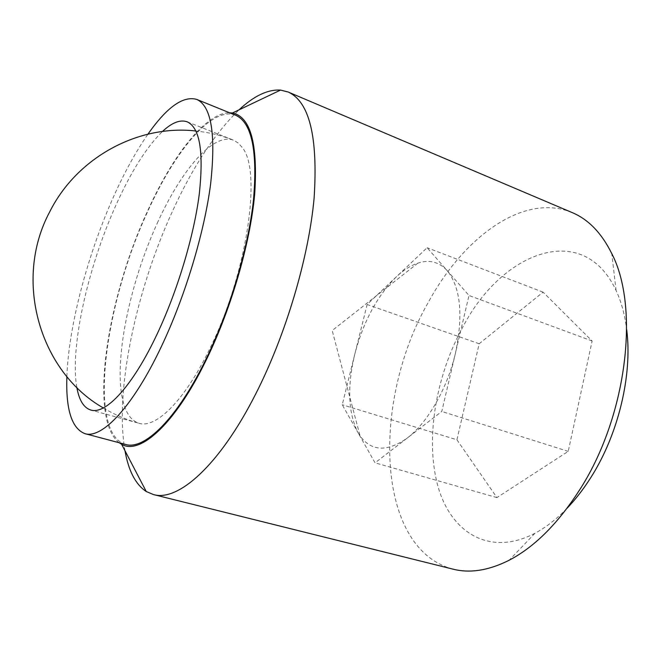 <?xml version="1.0" encoding="UTF-8"?>
<svg xmlns="http://www.w3.org/2000/svg" width="661" height="661" viewBox="0 0 661 661"><rect width="100%" height="100%" fill="white"/><g stroke="black" fill="none" stroke-linecap="round" stroke-linejoin="round"><path stroke-width="0.5" stroke-dasharray="3.31 2.48" d="M452.983 569.146C374.597 548.143 372.275 399.641 428.08 302.771C463.394 237.291 523.702 192.235 572.228 212.611M566.907 508.408C556.496 519.174 545.829 527.47 534.906 533.295C489.165 557.223 450.265 532.122 437.681 485.314C424.982 438.243 436.086 374.613 463.832 325.187C502.674 251.701 583.299 220.047 616.093 290.534C621.315 301.763 624.852 314.81 626.694 329.674M124.987 450.736C114.411 390.948 136.092 290.386 172.67 210.826C192.764 166.878 214.875 133.225 238.993 109.866M119.17 442.738C88.359 419.256 106.842 299.565 146.932 212.421C171.959 156.401 205.397 112.676 229.532 112.758M66.885 376.58C68.529 327.377 86.773 257.724 111.957 200.341C123.293 174.463 135.298 152.402 147.965 134.15M125.582 444.44C87.219 433.442 104.545 304.713 147.097 212.842C174.306 151.716 211.875 105.661 235.68 115.254M157.268 223.22C180.924 170.604 213.296 132.093 233.738 140.272L238.423 143.148L242.488 147.841C262.045 171.447 246.875 275.009 209.248 349.818C184.345 401.07 155.674 428.708 139.083 423.288C131.556 420.958 126.251 413.811 123.169 401.847C113.056 363.343 129.25 284.247 157.268 223.22M76.841 387.412C69.826 348.364 87.343 269.663 114.617 208.165C130.077 173.141 146.015 147.585 162.441 131.489M358.014 432.666L360.088 435.979C371.441 451.463 387.164 452.149 407.267 438.036C427.527 422.8 447.373 388.387 455.487 353.024C463.378 314.917 460.61 287.444 447.191 270.613C439.144 261.905 429.377 259.401 417.917 263.103C410.638 265.54 403.392 270.175 396.179 277C377.026 296.169 363.22 321.94 354.767 354.296C347.058 386.801 348.132 412.927 358.014 432.666L342.241 404.763L367.128 304.506L427.113 247.71L468.988 295.492L441.771 411.473L375.06 462.832L358.014 432.666M456.925 439.78L496.923 497.593L568.229 451.364L592.132 340.993L543.086 292.162L479.184 343.745L456.925 439.78L342.241 404.763M479.184 343.745L367.128 304.506M543.086 292.162L427.113 247.71M592.132 340.993L468.988 295.492M568.229 451.364L441.771 411.473M496.923 497.593L375.06 462.832M616.093 290.534L611.772 253.609M187.162 121.814L233.738 140.272C221.633 135.48 209.025 132.398 195.92 131.01M417.917 263.103L332.194 330.541L360.088 435.979M103.298 407.936C114.601 414.711 126.532 419.834 139.083 423.288L90.764 410.01M534.906 533.295L509.226 560.197"/><path stroke-width="0.99" d="M238.993 109.866C253.915 95.919 267.763 89.326 280.52 90.086L288.097 91.986L572.228 212.611C588.447 219.411 601.626 233.069 611.772 253.609C640.046 307.77 626.744 417.942 578.739 491.255C557.413 524.132 534.237 547.118 509.226 560.197C488.776 570.493 470.021 573.475 452.983 569.146L153.451 494.56L146.255 491.528C135.604 484.455 128.515 470.855 124.987 450.736M626.694 329.674C632.585 375.109 618.2 435.054 590.413 478.184C583.151 489.586 575.318 499.658 566.907 508.408M288.097 91.986C309.389 101.546 318.065 136.86 314.124 197.953C308.745 257.716 285.701 335.383 255.369 394.634C219.171 465.898 177.883 501.864 153.451 494.56M229.532 112.758L232.424 112.998C250.519 116.617 257.947 143.586 254.708 193.896C250.279 243.157 231.061 309.373 206.017 360.41C174.901 424.37 139.876 455.313 121.624 444.291L119.17 442.738M147.965 134.15C166.845 107.189 183.089 95.605 196.689 99.406C211.388 106.049 216.023 134.282 210.611 184.089C204.315 232.738 185.13 296.442 161.557 346.166C133.018 406.771 101.926 439.193 84.905 433.649C71.752 428.502 65.745 409.473 66.885 376.58M196.689 99.406L235.68 115.254C251.783 122.483 257.707 150.791 253.46 200.184C248.23 248.387 229.59 311.042 205.736 359.708C176.875 419.033 144.263 450.405 125.582 444.44L84.905 433.649M162.441 131.489C171.959 122.591 180.197 119.368 187.162 121.814C199.886 127.59 203.902 151.89 199.201 194.706C193.789 236.456 177.462 290.873 157.31 333.673C132.737 386.231 105.628 414.984 90.764 410.01C83.732 407.779 79.089 400.244 76.841 387.412M232.424 112.998L280.52 90.086M195.92 131.01C138.595 124.318 76.998 157.111 49.633 211.991C12.98 280.479 39.867 371.879 103.298 407.936M121.624 444.291L146.255 491.528"/></g></svg>
